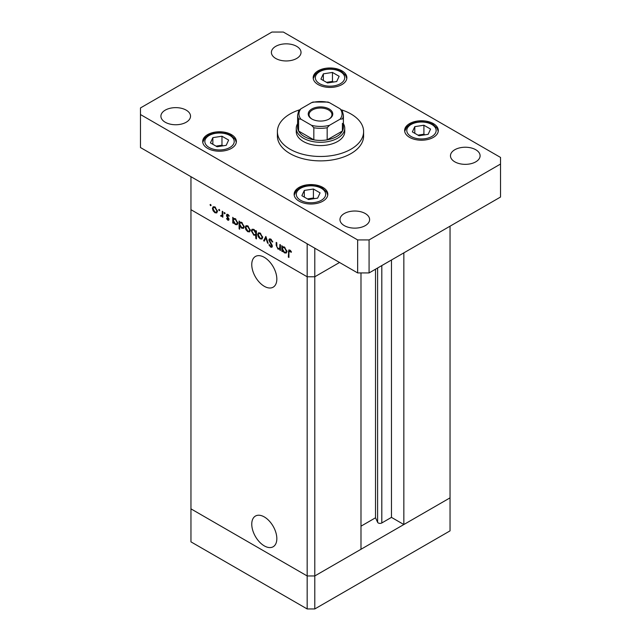 <?xml version="1.0" encoding="UTF-8"?>
<svg xmlns="http://www.w3.org/2000/svg" width="641" height="641" viewBox="0 0 641 641"><rect width="100%" height="100%" fill="white"/><g stroke="black" fill="none" stroke-linecap="round" stroke-linejoin="round"><path stroke-width="0.96" d="M314.787 248.179L314.787 276.776L307.167 276.776L314.787 276.776L339.554 262.481L314.787 276.776L314.787 575.955L307.167 575.955L190.954 508.858L190.954 541.853L307.167 608.95L314.787 608.95L450.046 530.86L450.046 497.857L314.787 575.955L307.167 575.955L307.167 608.95M360.987 272.93L360.987 549.281L314.787 575.955L314.787 608.95M251.761 264.589A17.732 10.232 -120 0 0 259.501 282.433A17.732 10.232 -120 0 0 273.162 287.184A17.732 10.232 -120 0 0 276.832 279.067A17.732 10.232 -120 0 0 269.1 261.224A17.732 10.232 -120 0 0 255.439 256.472A17.732 10.232 -120 0 0 251.761 264.589M251.761 524.17A17.732 10.232 -120 0 0 259.501 542.014A17.732 10.232 -120 0 0 273.162 546.757A17.732 10.232 -120 0 0 276.832 538.64A17.732 10.232 -120 0 0 269.1 520.804A17.732 10.232 -120 0 0 255.439 516.053A17.732 10.232 -120 0 0 251.761 524.17M403.846 252.85L403.846 524.53L391.467 517.383L381.812 522.96A2.516 1.45 180 0 1 378.254 522.96A2.516 1.45 180 0 1 377.605 522.303L375.514 517.792L360.987 526.181M403.846 524.53L450.046 497.857L450.046 226.185M307.167 276.776L190.954 209.687L190.954 508.858L307.167 575.955L307.167 243.78L190.954 176.684L190.954 209.687L307.167 276.776M375.514 517.792L375.514 269.212M391.467 517.383L391.467 260.006M280.47 248.788L278.018 249.173L276.191 245.271L276.191 242.402L276.792 242.747L276.864 246.713L278.122 248.548L279.78 248.011L279.869 244.517L280.47 244.87L280.47 250.495L279.588 249.341M280.47 247.987L279.34 248.644L280.47 247.61M268.843 240.038L269.372 238.909L270.75 239.053L272.778 241.913L272.209 241.977L270.75 239.846L269.444 240.399L271.976 244.886L272.345 246.28L271.912 247.274L270.702 247.13L268.932 244.798L269.468 244.638L270.774 246.376L271.752 245.968L268.843 240.038L270.646 238.997M270.822 239.101L269.444 240.399M270.774 246.376L272.265 245.663M265.855 236.425L268.162 243.388L267.513 243.011L265.895 237.979L264.276 241.144L263.627 240.768L265.855 236.425M262.017 239.005L260.166 238.869L258.315 236.874L257.642 234.486L258.403 232.827L260.166 233.044L262.69 237.394L261.913 239.077M249.621 231.85L247.771 231.713L245.92 229.718L245.247 227.331L246.008 225.672L247.771 225.888L250.294 230.239L249.517 231.922M233.749 218.421L235.359 218.725L237.899 223.116L237.17 224.711L235.335 224.534L233.364 222.259L233.364 223.3L232.771 222.956L232.771 217.323L233.572 218.509M210.585 204.423L211.137 205.384L210.585 205.705L210.032 204.743L210.585 204.423M211.137 205.384L210.585 205.705L211.137 205.384M216.802 212.9L214.943 212.756L213.092 210.761L212.419 208.381L213.189 206.722L214.943 206.939L217.467 211.29L216.69 212.964M219.222 209.407L219.775 210.368L219.222 210.689L218.661 209.727L219.222 209.407M219.775 210.368L219.222 210.689L219.775 210.368M222.852 215.713L221.065 216.297L220.544 215.801L222.147 215.015L222.251 211.258L222.852 211.602L222.852 217.227L222.251 216.057L221.93 216.346M221.177 215.672L222.852 214.607M224.606 212.516L225.159 213.477L224.606 213.798L224.046 212.836L224.606 212.516M225.159 213.477L224.606 213.798L225.159 213.477M229.005 219.406L228.629 220.272L227.771 220.167L226.529 218.645L226.93 218.397L227.771 219.478L228.412 219.086L226.666 216.201L226.858 214.278L227.867 214.398L229.262 215.969L228.869 216.257L227.9 215.112L227.042 215.52L229.005 219.406M227.771 219.478L228.917 218.789M228.412 214.815L227.042 215.52M240.079 222.074L241.681 222.371L244.221 226.77L243.5 228.364L241.665 228.188L239.694 225.864L239.694 229.222L239.093 228.877L239.093 220.977L239.894 222.163M256.448 234.91L253.86 235.231L251.32 230.84L252.041 229.238L253.884 229.414L255.847 231.689L255.847 230.656L256.448 231L256.448 238.893L255.847 238.548L255.639 235.407M282.817 246.753L284.428 247.049L286.968 251.448L286.239 253.043L284.404 252.866L282.433 250.583L282.433 251.625L281.84 251.28L281.84 245.655L282.641 246.833M290.453 250.535L288.931 252.33L288.931 257.45L288.33 257.105L288.795 249.958L289.884 250.11L291.495 251.921L291.142 252.314L289.243 250.823L290.165 250.286M215.688 212.331L214.943 212.756M213.525 210.512L213.092 210.761M213.165 207.948L212.419 208.381M213.02 208.718L214.943 212.067L216.305 212.195L216.866 210.937L214.943 207.628L213.581 207.468L213.02 208.718M215.496 207.315L214.943 207.628M217.411 210.625L216.866 210.937M222.852 216.538L222.251 216.882M222.852 215.264L221.065 216.297M222.972 215.192L222.451 214.703M221.009 215.536L220.544 215.801M229.005 219.462L227.771 220.167M226.938 218.413L226.529 218.645M228.693 218.22L228.244 218.477M228.004 217.235L227.547 217.499M227.114 215.945L226.666 216.201M227.851 214.39L226.441 215.2M233.364 222.611L232.771 222.956M236.072 224.11L235.335 224.534M233.364 220.472L235.327 223.837L236.737 223.997L237.298 222.764L235.335 219.398L233.893 219.238L233.364 220.472M235.88 219.086L235.335 219.398M237.843 222.451L237.298 222.764M239.694 228.533L239.093 228.877M242.402 227.763L241.665 228.188M239.694 224.126L241.657 227.491L243.059 227.651L243.628 226.417L241.665 223.052L240.223 222.892L239.694 224.126M242.21 222.739L241.665 223.052M244.165 226.105L243.628 226.417M248.508 231.281L247.771 231.713M246.352 229.47L245.92 229.718M245.992 226.898L245.247 227.331M245.848 227.667L247.771 231.024L249.125 231.145L249.694 229.895L247.771 226.577L246.4 226.417L245.848 227.667M248.315 226.265L247.771 226.577M250.238 229.582L249.694 229.895M256.448 238.204L255.847 238.548M254.581 234.814L253.86 235.231M252.081 230.399L251.32 230.84M256.448 231.345L255.847 231.689M255.847 233.476L253.884 230.111L252.482 229.951L251.913 231.185L253.876 234.55L255.318 234.702L256.448 233.132M254.429 229.799L253.884 230.111M260.903 238.436L260.166 238.869M258.748 236.625L258.315 236.874M258.387 234.053L257.642 234.486M258.243 234.83L260.166 238.18L261.52 238.308L262.089 237.05L260.166 233.741L258.796 233.58L258.243 234.83M260.711 233.42L260.166 233.741M262.634 236.737L262.089 237.05M267.954 242.755L267.513 243.011M266.335 237.723L265.895 237.979M264.821 240.079L263.627 240.768M272.697 241.697L272.209 241.977M271.343 239.502L270.75 239.846M272.345 246.176L270.702 247.13M271.736 244.469L271.311 244.718M270.855 243.179L270.414 243.428M280.47 249.798L279.869 250.15M278.723 248.764L278.018 249.173M282.433 250.935L281.84 251.28M285.141 252.442L284.404 252.866M282.433 248.804L284.396 252.169L285.798 252.322L286.367 251.096L284.404 247.73L282.961 247.57L282.433 248.804M284.949 247.41L284.404 247.73M286.912 250.775L286.367 251.096M288.931 256.761L288.33 257.105M290.822 250.935L290.293 251.24M299.435 109.875A43.107 24.887 0 0 0 277.393 131.589A43.107 24.887 0 0 0 290.02 149.185A43.107 24.887 0 0 0 336.998 154.585A43.107 24.887 0 0 0 363.607 131.589A43.107 24.887 0 0 0 350.98 113.994A43.107 24.887 0 0 0 341.565 109.875M277.393 131.589L277.393 135.988A43.107 24.887 0 0 0 290.02 153.592A43.107 24.887 0 0 0 336.998 158.984A43.107 24.887 0 0 0 363.607 135.988L363.607 131.589M186.194 110.14A14.815 8.557 0 0 0 170.041 108.289A14.815 8.557 0 0 0 160.899 116.189A14.815 8.557 0 0 0 165.234 122.239A14.815 8.557 0 0 0 181.387 124.098A14.815 8.557 0 0 0 190.529 116.189A14.815 8.557 0 0 0 186.194 110.14M433.38 123.617A16.842 9.719 0 0 0 415.023 121.51A16.842 9.719 0 0 0 404.631 130.492A16.842 9.719 0 0 0 409.567 137.366A16.842 9.719 0 0 0 427.916 139.474A16.842 9.719 0 0 0 438.308 130.492A16.842 9.719 0 0 0 433.38 123.617M322.88 187.412A16.842 9.719 0 0 0 304.531 185.305A16.842 9.719 0 0 0 294.139 194.287A16.842 9.719 0 0 0 299.067 201.162A16.842 9.719 0 0 0 317.415 203.269A16.842 9.719 0 0 0 327.815 194.287A16.842 9.719 0 0 0 322.88 187.412M231.433 134.618A16.842 9.719 0 0 0 213.084 132.511A16.842 9.719 0 0 0 202.692 141.493A16.842 9.719 0 0 0 207.62 148.367A16.842 9.719 0 0 0 225.977 150.475A16.842 9.719 0 0 0 236.369 141.493A16.842 9.719 0 0 0 231.433 134.618M341.933 70.822A16.842 9.719 0 0 0 323.585 68.715A16.842 9.719 0 0 0 313.185 77.697A16.842 9.719 0 0 0 318.12 84.572A16.842 9.719 0 0 0 336.469 86.679A16.842 9.719 0 0 0 346.861 77.697A16.842 9.719 0 0 0 341.933 70.822M475.766 149.738A14.815 8.557 0 0 0 459.613 147.887A14.815 8.557 0 0 0 450.471 155.787A14.815 8.557 0 0 0 454.806 161.836A14.815 8.557 0 0 0 470.959 163.695A14.815 8.557 0 0 0 480.101 155.787A14.815 8.557 0 0 0 475.766 149.738M365.266 213.533A14.815 8.557 0 0 0 349.121 211.674A14.815 8.557 0 0 0 339.97 219.583A14.815 8.557 0 0 0 344.313 225.632A14.815 8.557 0 0 0 360.458 227.483A14.815 8.557 0 0 0 369.609 219.583A14.815 8.557 0 0 0 365.266 213.533M296.687 46.352A14.815 8.557 0 0 0 280.542 44.493A14.815 8.557 0 0 0 271.391 52.402A14.815 8.557 0 0 0 275.734 58.451A14.815 8.557 0 0 0 291.879 60.302A14.815 8.557 0 0 0 301.03 52.402A14.815 8.557 0 0 0 296.687 46.352M296.254 128.288L296.254 131.589A24.246 13.998 0 0 0 303.353 141.493A24.246 13.998 0 0 0 329.778 144.521A24.246 13.998 0 0 0 344.746 131.589L344.746 128.288A24.246 13.998 180 0 1 329.778 141.22A24.246 13.998 180 0 1 303.353 138.192A24.246 13.998 180 0 1 296.254 128.288A24.246 13.998 180 0 1 297.6 123.689M271.92 32.05L140.467 107.944L140.467 114.539L357.646 239.926L369.08 239.926L500.533 164.04L500.533 157.438L283.354 32.05L271.92 32.05M140.467 114.539L140.467 147.542L357.646 272.93L369.08 272.93L500.533 197.035L500.533 164.04M357.646 239.926L357.646 272.93M369.08 239.926L369.08 272.93M226.201 145.339L228.637 140.083L221.97 136.229L212.86 137.639L210.424 142.895L217.091 146.749L226.201 145.339M212.86 144.305L212.86 137.639M223.044 145.828L221.97 145.203L216.017 146.124M221.97 145.203L221.97 136.229M317.64 198.133L320.083 192.877L313.417 189.023L304.307 190.433L301.863 195.697L308.537 199.543L317.64 198.133M304.307 197.099L304.307 190.433M314.491 198.622L313.417 198.005L307.456 198.918M313.417 198.005L313.417 189.023M336.693 81.543L339.137 76.287L332.463 72.433L323.36 73.843L320.917 79.107L327.583 82.953L336.693 81.543M323.36 80.518L323.36 73.843M333.544 82.032L332.463 81.415L326.509 82.336M332.463 81.415L332.463 72.433M428.14 134.338L430.576 129.081L423.909 125.235L414.799 126.638L412.363 131.902L419.03 135.748L428.14 134.338M414.799 133.312L414.799 126.638M424.983 134.826L423.909 134.209L417.956 135.131M423.909 134.209L423.909 125.235M311.83 118.994L311.83 118.994A12.259 7.075 180 0 1 311.83 108.986A12.259 7.075 180 0 1 329.17 108.986A12.259 7.075 180 0 1 329.17 118.994A12.259 7.075 180 0 1 311.83 118.994M328.873 119.162A11.45 6.61 0 0 0 331.95 114.651A11.45 6.61 0 0 0 328.601 109.98A11.45 6.61 0 0 0 316.117 108.545A11.45 6.61 0 0 0 309.05 114.651A11.45 6.61 0 0 0 312.127 119.162M300.909 119.178L298.594 118.938A22.9 13.221 180 0 1 297.6 115.092L297.6 127.19A22.9 13.221 0 0 0 298.594 131.036A22.9 13.221 0 0 0 304.307 136.541A22.9 13.221 0 0 0 313.834 139.842A22.9 13.221 0 0 0 327.166 139.842A22.9 13.221 0 0 0 342.406 131.036A22.9 13.221 0 0 0 343.4 127.19L343.4 115.092A22.9 13.221 180 0 1 342.406 118.938L340.091 119.178A21.554 12.443 0 0 0 340.091 108.802L329.482 102.68A21.554 12.443 0 0 0 311.518 102.68L300.909 108.802A21.554 12.443 0 0 0 300.909 119.178L311.518 125.299A21.554 12.443 0 0 0 329.482 125.299L340.091 119.178M343.4 123.689A24.246 13.998 180 0 1 344.746 128.288M298.594 118.938L298.594 131.036L313.834 139.842L313.834 127.743L311.518 125.299M329.482 125.299L327.166 127.743L327.166 139.842L342.406 131.036L342.406 123.344M311.518 102.68L312.984 102.055L328.016 102.055L329.482 102.68M340.091 108.802L342.406 111.246M300.909 108.802L298.754 110.717L297.6 115.092M377.605 522.303L377.605 268.002M381.812 522.96L381.812 265.574M222.852 212.804L222.251 213.149M276.792 244.926L276.191 245.271M280.47 246.208L279.869 246.553M288.955 251.544L288.33 251.905M209.15 147.486A14.687 8.477 0 0 0 229.911 147.486A14.687 8.477 0 0 0 229.911 135.491A14.687 8.477 0 0 0 209.15 135.491A14.687 8.477 0 0 0 209.15 147.486M300.589 200.28A14.687 8.477 0 0 0 321.357 200.28A14.687 8.477 0 0 0 321.357 188.294A14.687 8.477 0 0 0 300.589 188.294A14.687 8.477 0 0 0 300.589 200.28M319.643 83.691A14.687 8.477 0 0 0 340.411 83.691A14.687 8.477 0 0 0 340.411 71.704A14.687 8.477 0 0 0 319.643 71.704A14.687 8.477 0 0 0 319.643 83.691M411.089 136.485A14.687 8.477 0 0 0 431.85 136.485A14.687 8.477 0 0 0 431.85 124.498A14.687 8.477 0 0 0 411.089 124.498A14.687 8.477 0 0 0 411.089 136.485M327.166 127.743A22.9 13.221 180 0 1 313.834 127.743M213.581 207.468L214.711 206.811M216.305 212.195L217.459 211.53M221.754 215.688L222.852 215.055M228.204 219.518L228.981 219.07M227.267 215.039L228.108 214.551M233.893 219.238L235.063 218.565M236.737 223.997L237.891 223.324M240.223 222.892L241.385 222.219M243.059 227.651L244.213 226.978M246.4 226.417L247.538 225.768M249.125 231.145L250.286 230.48M255.318 234.702L256.448 234.053M252.482 229.951L253.636 229.286M258.796 233.58L259.934 232.923M261.52 238.308L262.682 237.635M271.52 246.473L272.329 246.008M282.961 247.57L284.131 246.897M285.798 252.322L286.96 251.657M236.305 142.318L235.215 139.305L230.992 135.387L226.337 133.496L219.518 132.615L212.772 133.48L208.309 135.251L204.791 138.023L202.756 142.318M327.751 195.112L326.662 192.1L322.431 188.182L317.784 186.291L310.957 185.409L304.211 186.283L299.756 188.045L296.23 190.818L294.195 195.112M346.805 78.523L345.715 75.518L341.485 71.592L336.829 69.701L330.011 68.819L323.264 69.693L318.809 71.455L315.284 74.228L313.249 78.523M438.244 131.317L437.162 128.312L432.931 124.386L428.276 122.495L421.457 121.614L414.711 122.487L410.256 124.25L406.731 127.022L404.695 131.317M342.246 110.717L343.4 115.092"/></g></svg>
